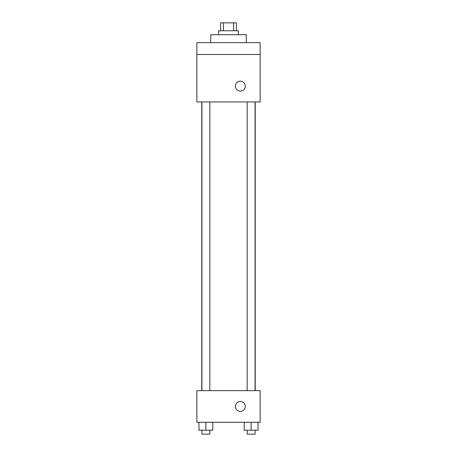 <?xml version="1.0" encoding="UTF-8"?>
<svg xmlns="http://www.w3.org/2000/svg" width="457" height="457" viewBox="0 0 457 457"><rect width="100%" height="100%" fill="white"/><g stroke="black" fill="none" stroke-linecap="round" stroke-linejoin="round"><path stroke-width="0.69" d="M223.427 30.762L223.427 22.85L220.588 22.85L220.588 30.762M223.427 22.85L236.412 22.85L236.412 30.762M233.573 30.762L233.573 22.85M218.612 34.715L218.612 30.762L238.388 30.762L238.388 34.715M246.294 42.627L246.294 34.715L210.706 34.715L210.706 42.627M196.864 42.627L260.136 42.627L260.136 54.486L196.864 54.486L196.864 42.627M260.136 54.486L260.136 101.945L196.864 101.945L196.864 54.486M240.365 91.069A4.941 4.941 0 0 1 236.08 83.654A4.941 4.941 0 0 1 244.644 83.654A4.941 4.941 0 0 1 240.365 91.069M196.864 390.649L260.136 390.649L260.136 422.285L196.864 422.285L196.864 390.649M240.365 411.409A4.941 4.941 0 0 1 236.08 403.994A4.941 4.941 0 0 1 244.644 403.994A4.941 4.941 0 0 1 240.365 411.409M244.198 422.285L244.198 430.197L258.045 430.197L258.045 422.285L258.045 430.197M251.122 430.197L251.122 422.285M255.075 430.197L255.075 434.15L247.168 434.15L247.168 430.197M198.955 422.285L198.955 430.197L212.802 430.197L212.802 422.285L212.802 430.197M205.879 430.197L205.879 422.285M209.832 430.197L209.832 434.15L201.925 434.15L201.925 430.197M255.235 390.649L255.235 101.945M201.766 390.649L201.766 101.945M247.168 101.945L247.168 390.649M255.075 101.945L255.075 390.649M209.832 390.649L209.832 101.945M201.925 390.649L201.925 101.945"/></g></svg>
